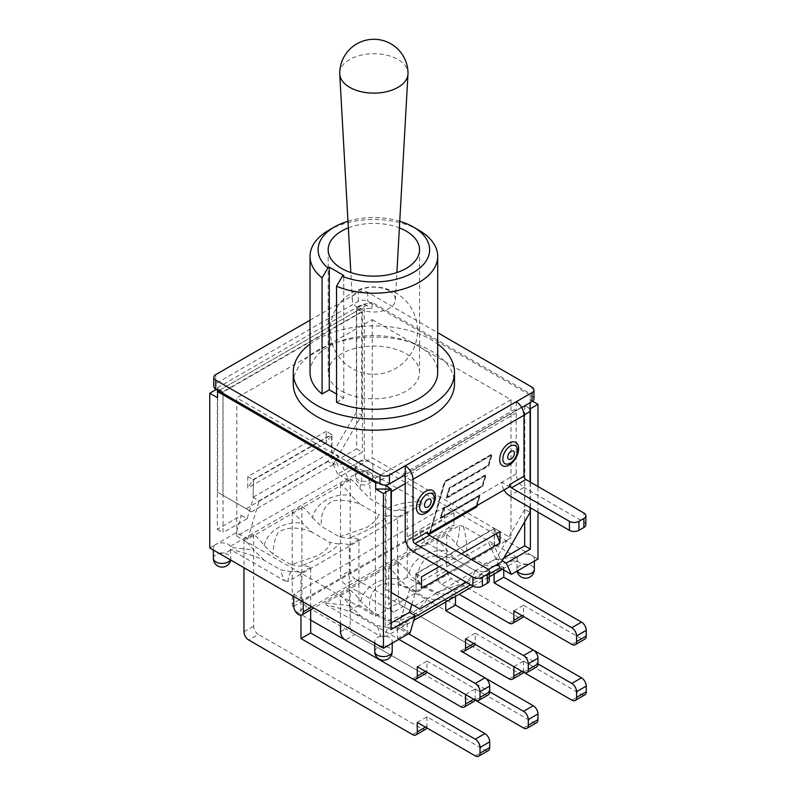 <?xml version="1.0" encoding="UTF-8"?>
<svg xmlns="http://www.w3.org/2000/svg" width="796" height="796" viewBox="0 0 796 796"><rect width="100%" height="100%" fill="white"/><g stroke="black" fill="none" stroke-linecap="round" stroke-linejoin="round"><path stroke-width="0.6" stroke-dasharray="3.98 2.98" d="M218.592 390.766L370.628 302.987L367.782 301.336A6.716 3.881 0 0 0 358.28 301.336L215.736 383.632A6.716 3.881 0 0 0 213.766 386.378M533.957 398.886A6.716 3.881 0 0 0 531.987 396.139L529.141 394.498L377.095 482.276M516.216 401.741L516.216 410.736L521.728 407.552M516.216 410.736L514.315 409.642A2.687 1.552 60 0 1 516.216 412.935L516.216 473.938A11.025 6.358 -120 0 0 524.007 487.441L509.559 495.779M404.666 475.142A2.687 1.552 -120 0 0 403.323 473.72L405.224 474.814M405.224 483.6L524.007 415.014M310.032 320.201L358.28 292.341A6.716 3.881 180 0 1 367.782 292.341L437.7 332.708M293.226 383.632A80.635 46.556 180 0 1 373.861 337.076A80.635 46.556 180 0 1 454.496 383.632M504.057 489.958A11.025 6.358 60 0 1 501.769 482.276L509.559 486.784M585.846 524.743A6.716 3.881 0 0 0 583.876 521.997L524.007 487.441M489.291 580.483A6.716 3.881 0 0 0 487.331 577.747L427.462 543.18L413.015 551.519M427.462 531.987L427.462 534.186L419.671 529.678L405.224 538.026M428.019 533.857L427.462 534.186M429.631 532.932L432.805 522.096L419.671 529.678A11.025 6.358 -120 0 0 427.462 543.18M476.426 505.908L479.222 496.366L440.268 518.863L443.322 508.425L482.286 485.928L485.232 475.889L446.267 498.386L449.332 487.948L488.286 465.451L491.231 455.411L445.153 482.018L430.347 532.514M516.216 473.938L441.362 517.161L443.77 508.933L482.734 486.436L486.217 474.555L447.252 497.042L449.78 488.455L488.734 465.968L492.226 454.078L444.705 481.51L432.805 522.096L480.217 495.022L477.142 505.5M371.672 302.38L370.628 302.987L529.141 394.498L530.186 393.672L372.06 302.38L372.06 308.53L357.175 308.53L360.926 304.948L372.06 302.38M488.326 569.488L466.227 582.244M530.086 507.629L530.086 481.948M439.243 566.662L461.481 553.827M489.291 573.976L470.605 584.771M414.786 616.99L398.667 626.303L401.134 627.726L413.761 620.432M473.073 586.194L489.291 576.831M502.435 569.24L517.34 560.633L516.962 559.847L494.097 566.105A34.944 20.169 60 0 1 503.769 567.339L494.077 572.931A34.944 20.169 -120 0 0 483.54 571.876C480.048 577.468 462.735 587.498 444.964 594.154A34.944 20.169 60 0 1 455.491 595.209L445.8 600.801A34.944 20.169 -120 0 0 435.273 599.746C431.77 605.338 414.457 615.368 396.697 622.034A34.944 20.169 60 0 1 407.214 623.079L397.522 628.671A34.944 20.169 -120 0 0 387.851 627.427L384.607 636.263L386.229 636.332L401.134 627.726L410.069 632.88M387.851 627.427L377.264 625.576L360.767 616.054L350.18 605.676A34.944 20.169 -120 0 0 340.509 595.756L340.509 623.447M360.767 616.054C350.31 611.328 338.917 607.686 326.589 605.109L380.687 636.332L377.264 625.576M380.906 636.332L384.607 636.263M460.814 650.989L470.506 645.397A6.716 3.881 -120 0 0 473.869 645.725M475.013 644.243A6.716 3.881 -120 0 0 475.262 642.651L473.759 643.516M465.56 638.79L475.262 633.188L475.262 642.651M470.506 645.397L403.224 606.552L393.532 612.144A6.716 3.881 60 0 1 388.786 603.915L398.478 598.323A6.716 3.881 -120 0 0 403.224 606.552M435.273 599.746L426.338 598.164L408.239 587.717L399.313 578.99A34.944 20.169 -120 0 0 388.786 567.886L398.478 562.284L398.478 598.323M398.478 562.284A34.944 20.169 60 0 1 409.005 573.389L417.93 582.125L436.029 592.572L444.964 594.154M455.491 595.209L455.491 596.343M475.262 633.188L533.221 666.66A6.716 3.881 -120 0 0 536.584 666.988M509.092 623.119L518.783 617.517A6.716 3.881 -120 0 0 522.136 617.855M523.29 616.373A6.716 3.881 -120 0 0 523.529 614.781L522.027 615.646M513.838 610.92L523.529 605.318L523.529 614.781M518.783 617.517L451.501 578.682L441.81 584.274A6.716 3.881 60 0 1 437.054 576.045L446.745 570.453A6.716 3.881 -120 0 0 451.501 578.682M483.54 571.876L474.615 570.294L456.516 559.847L447.591 551.111A34.944 20.169 -120 0 0 437.054 540.016L446.745 534.414L446.745 570.453M446.745 534.414A34.944 20.169 60 0 1 456.426 544.345L467.003 554.712L483.51 564.235C487.331 566.175 490.863 566.792 494.097 566.095M503.769 567.339L503.769 570.006M523.529 605.318L581.498 638.79A6.716 3.881 -120 0 0 584.861 639.118M412.537 678.859L422.228 673.267A6.716 3.881 -120 0 0 425.591 673.595M426.736 672.113A6.716 3.881 -120 0 0 426.984 670.521L425.482 671.386M417.293 666.66L426.984 661.058L426.984 670.521M422.228 673.267L354.956 634.422L345.255 640.014M340.509 595.756L350.2 590.154L350.2 626.193A6.716 3.881 -120 0 0 354.956 634.422M350.2 590.154A34.944 20.169 60 0 1 360.727 601.259L369.662 609.995L387.761 620.442L396.687 622.024M407.214 623.079L407.214 632.969L408.567 633.745M426.984 661.058L484.953 694.53A6.716 3.881 -120 0 0 488.306 694.858M437.054 540.016L437.054 576.045M494.077 572.931L494.077 574.065M441.81 584.274L459.103 594.264M388.786 567.886L388.786 603.915M445.8 600.801L445.8 601.935M393.532 612.144L345.255 584.274A6.716 3.881 60 0 1 340.509 576.045L350.2 570.453A6.716 3.881 -120 0 0 354.956 578.682L345.255 584.274M397.522 628.671L397.522 638.571L398.876 639.347M397.522 638.571L407.214 632.969M409.054 573.409C412.547 558.493 429.79 548.464 447.591 551.101M456.516 559.847C447.402 556.434 438.387 555.339 429.462 556.553C420.915 561.15 417.074 569.667 417.93 582.125M436.029 592.572L463.073 583.289C471.749 577.607 475.6 573.279 474.615 570.294M456.416 544.345C458.685 537.151 459.71 530.892 459.511 525.559L325.465 602.94L350.18 605.696M483.51 564.235C493.789 559.528 505.042 557.309 517.271 557.598L463.242 526.206C465.769 534.444 466.983 543.947 466.884 554.732M463.282 526.186L459.511 525.559M360.737 601.269C364.22 586.334 381.543 576.294 399.303 578.99M325.465 602.94L326.579 605.109M408.239 587.717C399.005 584.284 389.99 583.179 381.204 584.423C372.518 589 368.677 597.527 369.662 609.995M387.761 620.442L414.806 611.159C423.472 605.477 427.323 601.149 426.338 598.164M517.271 557.598L516.883 569.458A8.736 5.045 180 0 1 522.275 564.802A8.736 5.045 180 0 1 531.798 565.896A8.736 5.045 180 0 1 534.355 569.458M359.842 488.595L363.125 471.033L361.493 470.665L346.588 479.262L337.653 474.108L358.091 462.307A8.736 5.045 0 0 0 355.533 465.879A8.736 5.045 0 0 0 361.493 470.665M230.382 546.355A8.736 5.045 0 0 0 228.283 544.384A8.736 5.045 0 0 0 215.925 544.384L236.362 532.594L245.287 537.748L230.382 546.355L230.76 547.449L253.626 549.946A34.944 20.169 -120 0 0 243.964 540.016L253.655 534.414A34.944 20.169 60 0 1 264.182 545.519L273.108 554.255L291.207 564.702L318.251 555.419C326.927 549.737 330.778 545.399 329.793 542.424L311.694 531.977L302.769 523.241A34.944 20.169 -120 0 0 292.231 512.146L301.923 506.545A34.944 20.169 60 0 1 312.46 517.649C315.952 502.734 333.206 492.684 351.036 495.371A34.944 20.169 -120 0 0 340.509 484.276L350.2 478.675A34.944 20.169 60 0 1 359.872 488.605L370.458 498.973L386.955 508.495C397.363 503.739 408.756 501.53 421.134 501.878L366.817 470.735C369.294 478.903 370.508 488.316 370.458 498.973M366.817 470.735L363.125 471.033M509.092 678.859L518.783 673.267L354.956 578.682M350.2 478.675L350.2 570.453M386.955 508.495C390.786 510.435 394.309 511.052 397.542 510.345A34.944 20.169 60 0 1 407.214 511.599L407.214 577.229L533.31 650.024M513.838 666.66L523.529 661.058L581.498 694.53A6.716 3.881 -120 0 0 584.861 694.858M523.529 661.058L523.529 670.521L522.027 671.386M518.783 673.267A6.716 3.881 -120 0 0 522.136 673.595M523.29 672.113A6.716 3.881 -120 0 0 523.529 670.521M253.655 534.414L253.655 626.193A6.716 3.881 -120 0 0 258.401 634.422L248.71 640.014M412.537 734.599L422.228 729.007L258.401 634.422M291.207 564.702L300.142 566.274A34.944 20.169 60 0 1 310.669 567.339L310.669 609.806M417.293 722.4L426.984 716.808L484.953 750.27A6.716 3.881 -120 0 0 488.306 750.608M426.984 716.808L426.984 726.26L425.482 727.126M422.228 729.007A6.716 3.881 -120 0 0 425.591 729.335M426.736 727.852A6.716 3.881 -120 0 0 426.984 726.26M296.988 612.144A6.716 3.881 60 0 1 292.231 603.915L301.923 598.323A6.716 3.881 -120 0 0 306.679 606.552L296.988 612.144L310.669 620.044M460.814 706.729L470.506 701.137L306.679 606.552M301.923 506.545L301.923 598.323M312.46 517.649L321.385 526.375L339.484 536.832L348.409 538.404A34.944 20.169 60 0 1 358.946 539.469L358.946 605.099L485.033 677.893M465.56 694.53L475.262 688.938L533.221 722.4A6.716 3.881 -120 0 0 536.584 722.728M475.262 688.938L475.262 698.39L473.759 699.256M470.506 701.137A6.716 3.881 -120 0 0 473.869 701.465M475.013 699.982A6.716 3.881 -120 0 0 475.262 698.39M358.946 539.469L349.255 545.061L349.255 610.701L358.946 605.099M349.255 610.701L489.699 691.784M407.214 511.599L397.522 517.191L397.522 582.821L407.214 577.229M397.522 582.821L537.977 663.914M339.484 536.832L366.528 527.549C375.205 521.868 379.045 517.529 378.07 514.554L359.971 504.107C350.757 500.674 341.743 499.57 332.927 500.803C324.251 505.38 320.41 513.908 321.385 526.375M359.971 504.107L351.036 495.371M349.056 480.694L346.588 479.262L245.287 537.748L247.765 539.171L349.056 480.694L337.653 455.451L331.574 451.939L331.574 435.143L326.251 442.715L326.251 431.313L331.574 434.387L331.574 435.143L331.952 434.606L331.952 452.158L338.25 466.088L332.549 462.794L356.668 448.864L356.668 308.42L364.269 304.022L372.06 308.53M264.182 545.519C267.675 530.594 284.998 520.554 302.759 523.251M310.669 567.339L300.978 572.931A34.944 20.169 -120 0 0 291.306 571.687L280.719 569.837L264.222 560.304C253.884 555.638 242.631 552.026 230.462 549.469L284.48 580.782C281.953 574.792 280.739 571.16 280.849 569.896M264.222 560.304L253.635 549.937M230.452 549.469L230.84 558.374A8.736 5.045 180 0 1 230.432 559.896M311.694 531.977C298.291 526.644 287.167 526.763 278.311 532.345C274.928 538.166 273.197 545.469 273.108 554.255M397.522 517.191A34.944 20.169 -120 0 0 386.995 516.136C383.503 521.728 366.18 531.748 348.419 538.414M386.995 516.136L378.07 514.554M349.255 545.061A34.944 20.169 -120 0 0 338.718 544.006C335.225 549.598 317.912 559.618 300.142 566.284M338.718 544.006L329.793 542.424M291.306 571.687C289.048 574.065 288.013 577.319 288.212 581.438L422.258 504.047C413.97 504.624 405.731 506.724 397.542 510.345M284.451 580.791L288.212 581.438M422.258 504.047L421.144 501.878M292.231 512.146L292.231 603.915M243.964 540.016L243.964 567.707M300.978 572.931L300.978 615.189M340.509 484.276L340.509 576.045M517.34 560.633A8.736 5.045 0 0 0 531.798 562.603A8.736 5.045 0 0 0 534.355 559.041A8.736 5.045 0 0 0 531.798 555.469A8.736 5.045 0 0 0 517.34 557.439M380.687 636.332A8.736 5.045 0 0 0 374.727 641.108A8.736 5.045 0 0 0 377.284 644.68A8.736 5.045 0 0 0 389.642 644.68A8.736 5.045 0 0 0 392.199 641.108A8.736 5.045 0 0 0 389.642 637.546A8.736 5.045 0 0 0 386.229 636.332M209.746 547.956L215.925 544.384A8.736 5.045 0 0 0 213.368 547.956A8.736 5.045 0 0 0 215.925 551.519A8.736 5.045 0 0 0 230.382 549.558M367.036 470.665A8.736 5.045 0 0 0 372.996 465.879A8.736 5.045 0 0 0 370.439 462.307L537.977 559.041M293.754 594.264L303.256 599.746L453.969 512.733L444.466 507.241L293.754 594.264L293.754 596.453M496.346 533.688L494.644 528.534L499.968 531.599M326.251 431.313L247.765 476.635L247.765 488.038L253.078 479.699L331.574 434.387M247.765 476.635L253.078 479.699M390.717 488.933L385.363 485.849L524.673 405.413L530.027 408.507M419.86 609.02L386.03 589.488L386.03 485.898L524.763 405.801L529.738 408.666M386.03 485.898L390.995 488.774M356.668 308.42L362.369 311.704L223.049 392.139L217.348 388.846L217.348 529.3L241.467 515.38L236.362 532.594M217.636 492.266L251.466 511.798L217.636 492.266L217.636 391.314A10.756 6.209 60 0 1 217.985 388.886L217.547 389.144L217.547 387.732L217.547 390.159M217.985 388.886L222.96 391.751L361.702 311.654L356.727 308.778A10.756 6.209 -120 0 0 356.379 311.216L356.379 412.169L361.702 415.233L361.702 311.654M530.186 402.676L530.186 393.891M378.309 482.983L385.941 484.993M530.186 393.672L530.186 408.408M524.763 405.801L524.763 509.38L530.086 512.455M217.547 397.731L217.547 389.144M430.009 532.902L476.088 506.296L479.033 496.256L440.069 518.753L443.133 508.316L482.097 485.819L485.043 475.779L446.078 498.276L449.133 487.839L488.097 465.342L491.042 455.302L444.964 481.908L430.079 532.663M482.734 486.436L486.028 474.446L447.063 496.933L449.581 488.346L488.545 465.859L492.037 453.969L444.516 481.401L429.293 534.086M476.874 505.649L480.028 494.913L441.064 517.41L443.581 508.823L482.545 486.326M386.03 589.488L391.065 592.393M222.96 391.751L222.96 495.341M356.379 412.169L327.872 461.541L333.196 464.615L361.702 415.233M524.763 509.38L496.256 558.762L501.579 561.837M494.644 528.534L416.149 573.846L421.472 588.324M416.149 573.846L421.472 576.921M414.537 605.945L496.256 558.762M494.266 528.315L494.644 546.086L416.149 591.408L415.771 573.627L494.266 528.315L494.266 545.867L500.555 559.797L502.206 560.752M246.143 508.724L327.872 461.541M333.196 464.615L251.466 511.798M253.078 497.261L253.466 479.918L253.078 497.261L331.574 451.939M530.186 399.821L532.604 401.214M216.303 389.453L217.348 388.846M241.467 515.38L247.168 518.664L253.466 497.48L259.168 500.774L337.653 455.451M444.466 507.241L444.466 519.31A6.716 3.881 -120 0 0 447.402 526.076A6.716 3.881 -120 0 0 452.576 527.877A6.716 3.881 -120 0 0 453.969 524.803L311.813 606.88M453.969 512.733L453.969 524.803M303.256 599.746L303.256 601.935M370.439 462.307A8.736 5.045 0 0 0 358.091 462.307L364.269 458.745L370.439 462.307M326.251 442.715L247.765 488.038M253.466 479.918L331.952 434.606M449.123 572.364L471.351 559.528M416.149 591.408L415.771 573.627M411.85 604.393L415.771 591.189L410.069 587.896L488.565 542.573L498.157 563.807M398.667 626.303L410.069 587.896M494.644 546.086L488.565 542.573M503.858 557.887L500.555 559.797M524.673 405.413L524.673 521.838M391.065 623.009L385.363 626.303L385.363 485.849M391.065 629.586L385.363 626.303M530.375 482.117L530.375 507.788M247.765 539.171L259.168 500.774M337.653 474.108L332.549 462.794M364.269 458.745L364.269 304.022M356.668 448.864L362.369 452.158L338.25 466.088M217.348 529.3L223.049 532.594L223.049 392.139M247.168 518.664L223.049 532.594M362.369 311.704L362.369 452.158M537.977 512.176L537.977 486.505M419.004 230.283A63.839 36.855 0 0 0 328.728 230.283M347.971 221.248A55.77 32.198 180 0 1 399.751 221.248M348.34 227.885A45.69 26.377 180 0 1 399.383 227.885M341.554 391.095A45.69 26.377 0 0 0 391.353 396.816A45.69 26.377 0 0 0 419.552 372.438A45.69 26.377 0 0 0 373.861 346.061A45.69 26.377 0 0 0 328.171 372.438A45.69 26.377 0 0 0 341.554 391.095M336.529 402.338L343.753 398.169L343.753 275.486M343.753 398.169L336.529 394M310.032 372.438A63.839 36.855 180 0 1 373.861 335.584A63.839 36.855 180 0 1 437.7 372.438M310.032 344.001A80.635 46.556 180 0 1 437.7 344.001M236.74 536.106L375.483 616.203L510.992 537.967L372.249 457.869L236.74 536.106L236.74 397.841L372.249 319.604L372.249 457.869M372.249 319.604L510.992 399.711L510.992 537.967M510.992 399.711L375.483 477.948L375.483 616.203M375.483 477.948L236.74 397.841M339.733 73.421A34.138 19.711 180 0 1 360.797 55.213A34.138 19.711 180 0 1 398 59.481A34.138 19.711 180 0 1 408 73.421M389.065 290.799A21.502 12.418 180 0 1 395.353 299.983A21.502 12.418 180 0 1 381.772 311.127A21.502 12.418 180 0 1 358.658 308.36A21.502 12.418 180 0 1 352.369 299.983A21.502 12.418 180 0 1 365.314 288.192A21.502 12.418 180 0 1 389.065 290.799M403.323 473.72L514.315 409.642M516.216 412.935L405.224 477.013M583.876 521.997L583.876 513.002M487.331 577.747L487.331 568.742M367.782 292.341L367.782 301.336M358.28 301.336L358.28 292.341M215.736 374.637L215.736 383.632M531.987 396.139L531.987 387.145M340.509 631.785L350.2 626.193M571.807 644.382L581.498 638.79M523.529 672.252L533.221 666.66M475.262 700.122L484.953 694.53M243.964 631.785L253.655 626.193M571.807 700.122L581.498 694.53M523.529 727.992L533.221 722.4M475.262 755.872L484.953 750.27M517.291 570.981A8.736 5.045 180 0 1 516.883 569.458A8.736 8.736 0 0 0 517.042 571.12M213.368 558.374A8.736 5.045 180 0 1 218.761 553.717A8.736 5.045 180 0 1 228.283 554.812A8.736 5.045 180 0 1 230.84 558.374A8.736 8.736 0 0 1 230.681 560.036M356.379 311.216L217.636 391.314M293.754 606.333L444.466 519.31M374.727 651.536A8.736 5.045 180 0 1 380.12 646.879A8.736 5.045 180 0 1 389.642 647.974A8.736 5.045 180 0 1 392.199 651.536M370.439 472.734A8.736 5.045 180 0 1 372.996 476.306A8.736 5.045 180 0 1 364.269 481.341A8.736 5.045 180 0 1 355.533 476.306A8.736 5.045 180 0 1 360.926 471.64A8.736 5.045 180 0 1 370.439 472.734M534.355 559.041L534.355 561.12M213.368 547.956L213.368 550.046M217.547 387.732L360.926 304.948M452.576 527.877L313.773 608.015M374.727 641.108L374.727 643.198M392.199 641.108L392.199 643.198M355.533 465.879L355.533 476.306A8.736 8.736 0 0 0 364.269 485.033A8.736 8.736 0 0 0 372.996 476.306L372.996 465.879M419.552 372.438L419.552 249.765M328.171 372.438L328.171 249.765M395.353 299.983L396.886 272.55M352.369 299.983L350.837 272.55M395.702 292.799A43.68 43.68 0 0 0 330.191 330.619A43.68 43.68 0 0 0 395.702 368.449A43.68 43.68 0 0 0 395.702 292.799"/><path stroke-width="1.19" d="M213.766 377.384L213.766 386.378A6.716 3.881 0 0 0 215.736 389.125L379.941 483.928A6.716 3.881 0 0 0 389.443 483.928L405.224 474.814L405.224 465.819L389.443 474.923A6.716 3.881 180 0 1 379.941 474.923L215.736 380.12A6.716 3.881 180 0 1 213.766 377.384A6.716 3.881 180 0 1 215.736 374.637L310.032 320.201M521.728 407.552L531.987 401.632A6.716 3.881 0 0 0 533.957 398.886L533.957 389.891A6.716 3.881 180 0 1 531.987 392.627L405.224 465.819A11.025 6.358 60 0 1 413.015 479.321L524.007 415.233A11.025 6.358 -120 0 0 516.216 401.741M404.666 475.142A2.687 1.552 -120 0 1 405.224 477.013L405.224 538.026A11.025 6.358 60 0 0 413.015 551.519L472.884 586.085A6.716 3.881 0 0 0 482.386 586.085L487.331 583.229A6.716 3.881 0 0 0 489.291 580.483L489.291 571.488A6.716 3.881 180 0 1 487.331 574.234L482.386 577.08A6.716 3.881 180 0 1 472.884 577.08L414.915 543.618L429.362 535.28A2.687 1.552 60 0 1 427.462 531.987L413.015 540.325L413.015 479.321M437.7 332.708L531.987 387.145A6.716 3.881 180 0 1 533.957 389.891M437.7 344.001A80.635 46.556 180 0 1 454.496 372.438L454.496 383.632A80.635 46.556 180 0 1 404.716 426.646A80.635 46.556 180 0 1 316.848 416.557A80.635 46.556 180 0 1 293.226 383.632L293.226 372.438A80.635 46.556 180 0 1 310.032 344.001M518.674 448.596A13.442 7.761 -60 0 1 504.425 466.327A13.442 7.761 -60 0 1 504.425 447.322A13.442 7.761 -60 0 1 518.674 448.596M435.452 496.644A13.442 7.761 -60 0 1 421.203 514.375A13.442 7.761 -60 0 1 421.203 495.371A13.442 7.761 -60 0 1 435.452 496.644M504.057 489.958A11.025 6.358 60 0 0 509.559 495.779L569.429 530.345A6.716 3.881 0 0 0 578.931 530.345L583.876 527.489A6.716 3.881 0 0 0 585.846 524.743L585.846 515.748A6.716 3.881 180 0 1 583.876 518.495L578.931 521.34A6.716 3.881 180 0 1 569.429 521.34L511.46 487.878L525.907 479.54L583.876 513.002A6.716 3.881 180 0 1 585.846 515.748M428.019 533.857L509.559 486.784L509.559 484.585A2.687 1.552 -120 0 0 511.46 487.878M524.007 415.233L524.007 476.247L509.559 484.585M525.907 479.54A2.687 1.552 60 0 1 524.007 476.247M429.362 535.28L487.331 568.742A6.716 3.881 180 0 1 489.291 571.488M413.015 540.325A2.687 1.552 -120 0 0 414.915 543.618M377.095 482.276L375.672 482.883L217.547 391.592L218.592 390.766M217.547 391.592L217.547 397.731L209.746 393.234L209.746 547.956L383.463 648.242L410.069 632.88L415.184 615.666L391.065 629.586L390.995 488.774A10.756 6.209 60 0 1 391.343 491.61L391.343 592.562L419.86 609.02L466.227 582.244M530.086 507.629L530.086 512.455L501.579 561.837L488.326 569.488M530.086 481.948L530.086 411.502A10.756 6.209 -120 0 0 529.738 408.666L530.375 408.706L530.375 482.117M477.142 505.5L476.724 506.913L429.213 534.345L429.631 532.932M461.481 553.827L499.968 531.599L499.968 543.011L496.346 533.688M449.123 572.364L421.472 588.324L421.472 576.921L439.243 566.662M489.291 576.831L502.435 569.24L499.968 567.817L489.291 573.976M470.605 584.771L414.786 616.99M413.761 620.432L473.073 586.194M473.759 643.516L465.56 648.242A6.716 3.881 60 0 1 464.177 651.317A6.716 3.881 60 0 1 460.814 650.989L509.092 678.859A6.716 3.881 60 0 0 512.445 679.197A6.716 3.881 60 0 0 513.838 676.112L513.838 666.66L571.807 700.122A6.716 3.881 60 0 0 575.17 700.46A6.716 3.881 60 0 0 576.553 697.386L576.553 691.674L586.254 686.082A6.716 3.881 -120 0 0 581.498 677.854L571.807 683.446A6.716 3.881 60 0 1 576.553 691.674M464.177 651.317L473.869 645.725A6.716 3.881 -120 0 0 475.013 644.243M465.56 648.242L465.56 638.79L523.529 672.252A6.716 3.881 60 0 0 526.892 672.59A6.716 3.881 60 0 0 528.285 669.506L528.285 663.804L537.977 658.212A6.716 3.881 -120 0 0 533.221 649.984L523.529 655.576A6.716 3.881 60 0 1 528.285 663.804M455.491 596.343L455.491 605.099L533.221 649.984M537.977 658.212L537.977 663.914L571.807 683.446M526.892 672.59L536.584 666.988A6.716 3.881 -120 0 0 537.977 663.914L528.285 669.506M522.027 615.646L513.838 620.373A6.716 3.881 60 0 1 512.445 623.447A6.716 3.881 60 0 1 509.092 623.119L459.103 594.264M512.445 623.447L522.136 617.855A6.716 3.881 -120 0 0 523.29 616.373M513.838 620.373L513.838 610.92L571.807 644.382A6.716 3.881 60 0 0 575.17 644.72A6.716 3.881 60 0 0 576.553 641.636L576.553 635.934L586.254 630.342A6.716 3.881 -120 0 0 581.498 622.104L571.807 627.706A6.716 3.881 60 0 1 576.553 635.934M503.769 570.006L503.769 577.229L581.498 622.104M586.254 630.342L586.254 636.044L576.553 641.636M575.17 644.72L584.861 639.118A6.716 3.881 -120 0 0 586.254 636.044M425.482 671.386L417.293 676.112A6.716 3.881 60 0 1 415.9 679.197A6.716 3.881 60 0 1 412.537 678.859L345.255 640.014A6.716 3.881 60 0 1 340.509 631.785L340.509 623.447M415.9 679.197L425.591 673.595A6.716 3.881 -120 0 0 426.736 672.113M417.293 676.112L417.293 666.66L475.262 700.122A6.716 3.881 60 0 0 478.615 700.46A6.716 3.881 60 0 0 480.008 697.386L480.008 691.674L489.699 686.082A6.716 3.881 -120 0 0 484.953 677.854L475.262 683.446A6.716 3.881 60 0 1 480.008 691.674M408.567 633.745L484.953 677.854M489.699 686.082L489.699 691.784L523.529 711.316A6.716 3.881 60 0 1 528.285 719.544L537.977 713.952A6.716 3.881 -120 0 0 533.221 705.724L523.529 711.316M478.615 700.46L488.306 694.858A6.716 3.881 -120 0 0 489.699 691.784L480.008 697.386M494.077 574.065L494.077 582.821L571.807 627.706M445.8 601.935L445.8 610.701L523.529 655.576M398.876 639.347L475.262 683.446M445.8 610.701L455.491 605.099M494.077 582.821L503.769 577.229M533.31 650.024L581.498 677.854M586.254 686.082L586.254 691.784L576.553 697.386M575.17 700.46L584.861 694.858A6.716 3.881 -120 0 0 586.254 691.784M512.445 679.197L522.136 673.595A6.716 3.881 -120 0 0 523.29 672.113M425.482 727.126L417.293 731.862A6.716 3.881 60 0 1 415.9 734.937A6.716 3.881 60 0 1 412.537 734.599L248.71 640.014A6.716 3.881 60 0 1 243.964 631.785L243.964 567.707M310.669 609.806L310.669 632.969L484.953 733.594L475.262 739.185A6.716 3.881 60 0 1 480.008 747.414L489.699 741.822A6.716 3.881 -120 0 0 484.953 733.594M489.699 741.822L489.699 747.524L480.008 753.125A6.716 3.881 60 0 1 478.615 756.2A6.716 3.881 60 0 1 475.262 755.872L417.293 722.4L417.293 731.862M478.615 756.2L488.306 750.608A6.716 3.881 -120 0 0 489.699 747.524M415.9 734.937L425.591 729.335A6.716 3.881 -120 0 0 426.736 727.852M310.669 620.044L460.814 706.729A6.716 3.881 60 0 0 464.177 707.067A6.716 3.881 60 0 0 465.56 703.992L465.56 694.53L523.529 727.992A6.716 3.881 60 0 0 526.892 728.33A6.716 3.881 60 0 0 528.285 725.255L528.285 719.544M485.033 677.893L533.221 705.724M537.977 713.952L537.977 719.654L528.285 725.255M526.892 728.33L536.584 722.728A6.716 3.881 -120 0 0 537.977 719.654M464.177 707.067L473.869 701.465A6.716 3.881 -120 0 0 475.013 699.982M480.008 753.125L480.008 747.414M300.978 615.189L300.978 638.571L310.669 632.969M300.978 638.571L475.262 739.185M530.186 402.676L530.027 408.507M376.05 482.883L378.309 482.983M385.941 484.993L390.557 489.033L375.672 489.033L375.672 482.883M217.547 390.159L217.547 391.373M430.347 532.514L476.426 505.908M429.293 534.086L476.535 506.803L476.874 505.649M391.065 489.142L383.463 493.53L375.672 489.033M532.604 401.214L537.977 404.318L530.375 408.706M209.746 393.234L216.303 389.453M303.256 601.935L303.256 611.816A6.716 3.881 60 0 1 301.863 614.89A6.716 3.881 60 0 1 296.689 613.089A6.716 3.881 60 0 1 293.754 606.333L293.754 596.453M537.977 512.176L537.977 559.041L511.37 574.394L502.435 569.24M471.351 559.528L499.968 543.011M415.184 615.666L409.482 612.373L411.85 604.393M498.157 563.807L499.968 567.817M502.206 560.752L506.256 563.08L511.37 574.394M524.673 521.838L524.673 545.867L503.858 557.887M409.482 612.373L391.065 623.009M530.375 507.788L530.375 549.16L506.256 563.08M530.375 549.16L524.673 545.867M383.463 648.242L383.463 493.53M537.977 486.505L537.977 404.318M342.32 276.321L336.529 286.242A63.839 36.855 0 0 0 402.945 289.157A63.839 36.855 0 0 0 437.7 256.352A63.839 36.855 0 0 0 419.004 230.283L413.303 226.999A55.77 32.198 180 0 1 416.756 270.341A55.77 32.198 180 0 1 342.32 276.321L343.753 275.486L329.305 267.148L327.872 267.973A55.77 32.198 180 0 1 334.429 226.999A55.77 32.198 180 0 1 347.971 221.248M334.429 226.999L328.728 230.283A63.839 36.855 0 0 0 310.032 256.352A63.839 36.855 0 0 0 322.082 277.904L327.872 267.973M399.751 221.248A55.77 32.198 180 0 1 413.303 226.999M399.383 227.885A45.69 26.377 180 0 1 419.552 249.765A45.69 26.377 180 0 1 391.353 274.132A45.69 26.377 180 0 1 341.554 268.421A45.69 26.377 180 0 1 328.171 249.765A45.69 26.377 180 0 1 348.34 227.885M336.529 394L329.305 389.831L322.082 394L322.082 277.904M329.305 389.831L329.305 267.148M437.7 256.352L437.7 372.438A63.839 36.855 180 0 1 402.945 405.254A63.839 36.855 180 0 1 336.529 402.338L336.529 286.242M322.082 394A63.839 36.855 180 0 1 310.032 372.438L310.032 256.352M454.496 372.438A80.635 46.556 180 0 1 404.716 415.452A80.635 46.556 180 0 1 316.848 405.363A80.635 46.556 180 0 1 293.226 372.438M349.723 87.351A34.138 19.711 180 0 1 339.743 74.048A34.138 19.711 180 0 1 339.733 73.421A34.138 34.138 0 0 1 390.926 43.85A34.138 34.138 0 0 1 408 73.421A34.138 19.711 180 0 1 407.98 74.048A34.138 19.711 180 0 1 386.418 91.739A34.138 19.711 180 0 1 349.723 87.351M510.186 463.143A10.378 5.99 120 0 0 517.519 450.436A10.378 5.99 120 0 0 510.186 446.198A10.378 5.99 120 0 0 502.853 458.904A10.378 5.99 120 0 0 510.186 463.143M511.072 459.013A4.696 2.706 -60 0 1 508.196 454.924A4.696 2.706 -60 0 1 513.947 451.601A4.696 2.706 -60 0 1 511.072 459.013M426.964 511.191A10.378 5.99 120 0 0 434.298 498.475A10.378 5.99 120 0 0 426.964 494.246A10.378 5.99 120 0 0 419.631 506.952A10.378 5.99 120 0 0 426.964 511.191M427.85 507.062A4.696 2.706 -60 0 1 424.974 502.973A4.696 2.706 -60 0 1 430.726 499.649A4.696 2.706 -60 0 1 427.85 507.062M578.931 530.345L578.931 521.34M569.429 521.34L569.429 530.345M583.876 518.495L583.876 527.489M482.386 586.085L482.386 577.08M472.884 577.08L472.884 586.085M487.331 574.234L487.331 583.229M531.987 392.627L531.987 401.632M389.443 483.928L389.443 474.923M215.736 389.125L215.736 380.12M379.941 474.923L379.941 483.928M391.343 491.61L405.224 483.6M524.007 415.014L530.086 411.502M522.027 671.386L513.838 676.112M473.759 699.256L465.56 703.992M534.355 561.12L534.355 569.458A8.736 5.045 180 0 1 526.952 574.443A8.736 5.045 180 0 1 517.291 570.981M230.432 559.896A8.736 5.045 180 0 1 220.771 563.359A8.736 5.045 180 0 1 213.368 558.374A8.736 8.736 0 0 0 230.681 560.036M311.813 606.88L303.256 611.816M392.199 651.536A8.736 5.045 180 0 1 383.463 656.581A8.736 5.045 180 0 1 374.727 651.536A8.736 8.736 0 0 0 383.463 660.272A8.736 8.736 0 0 0 392.199 651.536L392.199 643.198M213.368 550.046L213.368 558.374M313.773 608.015L301.863 614.89M374.727 643.198L374.727 651.536M517.042 571.12A8.736 8.736 0 0 0 534.355 569.458M396.886 272.55L407.98 74.048M350.837 272.55L339.743 74.048"/></g></svg>
